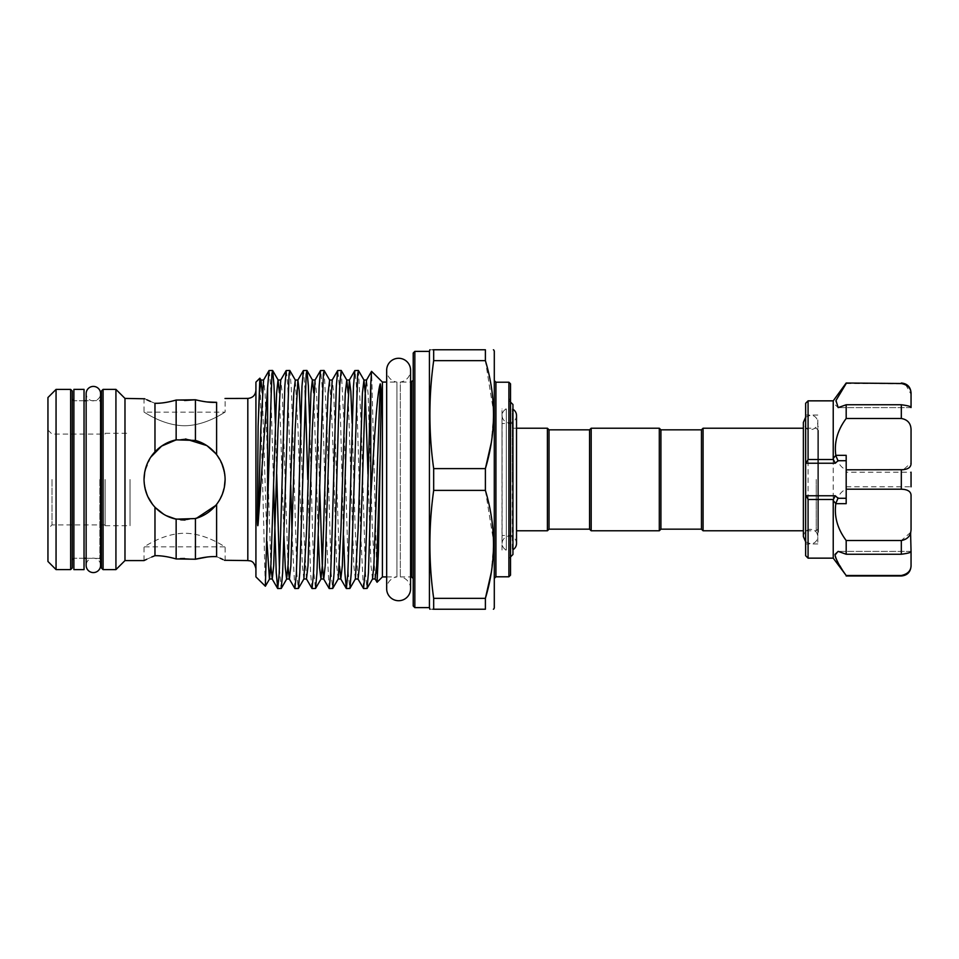 <?xml version="1.0" encoding="UTF-8"?>
<svg xmlns="http://www.w3.org/2000/svg" width="959" height="959" viewBox="0 0 959 959"><rect width="100%" height="100%" fill="white"/><g stroke="black" fill="none" stroke-linecap="round" stroke-linejoin="round"><path stroke-width="0.72" stroke-dasharray="4.79 3.6" d="M100.575 565.366A7.216 7.216 0 0 0 93.359 558.15A7.216 7.216 0 0 0 86.142 565.366L86.142 393.634A7.216 7.216 0 0 0 93.359 400.85A7.216 7.216 0 0 0 100.575 393.634M73.891 569.622L73.891 389.378M84.032 569.622L84.032 389.378M84.032 479.5L84.032 400.73L84.032 479.5M73.891 479.5L73.891 400.73L73.891 479.5M516.517 543.465A7.216 7.216 0 0 0 509.301 536.261A7.216 7.216 0 0 0 506.304 550.034L506.304 479.5L506.304 550.034L502.001 550.034L502.001 408.966L502.001 550.034M516.517 415.523A7.216 7.216 0 0 1 509.301 422.739A7.216 7.216 0 0 1 506.304 408.966L506.304 479.5L506.304 408.966L502.001 408.966M225.113 560.583L225.113 546.834C225.101 547.385 206.808 533.468 184.572 533.252C206.832 533.48 225.161 547.421 225.113 546.834L144.03 546.834C144.042 547.397 162.287 533.48 184.572 533.252C162.287 533.492 143.994 547.409 144.03 546.834L144.03 560.583M816.229 479.5L816.229 530.783L816.229 479.5M703.079 428.217L703.079 530.783M701.461 429.836L701.461 529.164M589.569 529.164L589.569 429.836M591.188 530.783L591.188 428.217M659.301 530.783L659.301 428.217M660.919 529.164L660.919 429.836M410.584 588.754A11.964 11.964 0 0 0 400.323 576.922L410.584 576.922L410.584 382.078L400.323 382.078L400.323 576.922L400.323 382.078A11.964 11.964 0 0 0 410.584 370.246M386.669 576.922L396.918 576.922A11.964 11.964 0 0 0 386.669 588.754L386.669 370.246A11.964 11.964 0 0 0 396.918 382.078L396.918 576.922L396.918 382.078L386.669 382.078M255.921 576.874L255.921 382.126M47.95 397.529L47.95 561.471M52.002 479.5L52.002 524.909L52.002 479.5M105.106 479.5L105.106 525.712L105.106 479.5M413.221 353.02L413.221 605.98M414.839 607.61L414.839 351.39M433.672 468.603L485.398 468.603L485.398 490.397L433.672 490.397L433.672 468.603C428.637 432.629 428.637 396.642 433.672 360.668L433.672 349.771C428.637 349.771 428.637 349.771 433.672 349.771L485.398 349.771L485.398 360.668L493.573 411.639M494.293 608.018L494.293 350.982M510.512 575.172L510.512 383.828M429.428 607.61L429.428 351.39M382.401 576.922L382.401 382.078M377.007 582.233L371.624 371.301M358.462 370.534L361.219 424.969L365.511 573.938L366.949 588.55M363.449 588.466L360.68 534.031L356.388 385.062L354.962 370.45M341.296 370.534L344.065 424.969L348.357 573.938L349.783 588.55M343.574 535.817L340.661 424.969L339.234 385.062L337.796 370.45M324.142 370.534L326.899 424.969L331.191 573.938L332.617 588.55M329.117 588.466L326.36 534.031L322.068 385.062L320.642 370.45M309.685 423.183L312.598 534.031L314.025 573.938L315.463 588.55M305.178 390.613L303.476 370.45M289.81 370.534L291.212 386.249L292.579 424.969L296.87 573.938L298.297 588.55M290.745 484.87L287.748 385.062L286.321 370.45M275.365 423.183L276.707 474.13M273.591 484.87L270.582 385.062L269.155 370.45M311.963 588.466L310.572 572.751L307.767 479.5M294.797 588.466L292.087 535.817M279.429 568.387L281.131 588.55M259.925 378.206L265.295 586.261M115.931 569.622L115.931 389.378M101.462 390.996L101.462 568.004M72.273 567.956L72.273 391.044M56.054 569.586L56.054 389.414M124.982 560.583L124.982 398.417M150.695 457.227L144.761 471.816M144.773 398.788L146.799 399.771M150.395 401.401L154.974 403.295L154.974 451.797C160.956 445.575 168.005 441.584 176.144 439.845L195.432 440.445C203.919 442.842 210.968 447.577 216.602 454.65L216.602 402.324M493.597 414.636L491.296 442.686M493.597 349.771L492.95 349.771M224.406 471.996L225.113 479.5C222.728 504.242 209.218 517.752 184.584 520.042C159.913 517.74 146.391 504.218 144.03 479.5C146.403 454.77 159.913 441.248 184.56 438.958C209.218 441.248 222.728 454.758 225.113 479.5L224.166 470.773M222.884 466.254L216.602 454.65M510.512 479.5L510.512 560.583L508.69 558.761L508.69 479.5L508.69 558.761L510.512 556.927M512.945 408.966L512.945 535.446L512.945 408.966L512.286 408.966L512.286 479.5L512.286 408.966A7.216 7.216 0 0 1 512.945 409.301M512.945 550.034L512.945 479.5L512.945 550.034L512.286 550.034L512.286 479.5L512.286 550.034A7.216 7.216 0 0 0 512.945 549.699M549.028 429.836L549.028 529.164M547.409 428.217L547.409 530.783M512.945 404.506L512.945 554.494M224.514 560.284L222.956 559.529M220.21 558.246L216.602 556.676L216.602 504.35C210.956 511.435 203.895 516.17 195.432 518.555L176.144 519.155C168.017 517.416 160.956 513.437 154.974 507.203L150.443 501.389M207.252 557.011L216.602 556.676M184.572 558.486L195.432 559.229L195.432 518.555M207.036 401.965L194.989 399.831M184.572 425.748C206.832 425.508 225.113 411.615 225.113 412.166C225.137 411.579 206.88 425.508 184.572 425.748C206.832 425.508 225.113 411.615 225.113 412.166C225.137 411.579 206.88 425.508 184.572 425.748C162.335 425.52 144.018 411.615 144.03 412.166C143.994 411.579 162.311 425.52 184.572 425.748C162.335 425.52 144.018 411.615 144.03 412.166C143.994 411.579 162.311 425.52 184.572 425.748M145.217 489.246L144.03 479.5L144.809 487.4M146.715 494.005L147.854 496.678M152.505 504.302L155.37 507.623M163.617 514.204L166.291 515.69M175.977 519.119L180.736 519.862M184.991 520.042L196.559 518.232M215.643 505.537L220.198 498.848M222.368 494.161L224.358 487.256M216.602 504.35L220.234 498.788M221.793 495.563L224.55 486.225M146.248 492.746L148.489 497.985M130.016 479.5L130.016 525.712L130.016 479.5M818.423 479.5L818.423 528.589L818.423 479.5M805.644 419.946L805.644 543.957L805.644 419.946M817.811 419.946L817.811 543.957L817.811 419.946M911.05 486.237L911.05 472.2L911.05 486.237M846.186 472.763L846.186 486.8L846.186 472.763M846.186 554.242L901.316 554.242C908.053 553.367 911.302 552.432 911.05 551.449L911.05 496.091C911.302 491.727 908.053 489.438 901.316 489.198L846.186 489.198C831.885 494.868 831.813 523.518 846.186 540.516L846.186 554.242L838.178 551.389L835.157 555.86M805.644 403.283L805.644 555.717M808.077 558.15L808.077 400.85M833.227 400.85L833.227 558.15M846.186 383.013L846.186 383.504C839.521 392.627 835.78 399.651 834.989 404.59L838.178 407.611L846.186 404.758L846.186 418.484C831.885 435.362 831.813 464.084 846.186 469.802L846.186 489.198M835.864 558.234L846.186 575.987M817.811 430.807L817.811 532.197L817.811 430.807M818.423 430.807L818.423 532.197L818.423 430.807M846.186 383.504L903.558 383.78M911.05 566.254L911.05 564.659C911.302 570.413 908.053 574.033 901.316 575.496L901.316 575.987M846.186 575.496L901.316 575.496M910.582 532.425L901.316 540.516L901.316 554.242M846.186 540.516L901.316 540.516M846.186 418.484L901.316 418.484C908.053 419.682 911.302 423.866 911.05 431.023L911.05 462.909L903.414 469.694M846.186 486.8L911.05 486.8L911.05 472.2L846.186 472.2M846.186 469.802L901.316 469.802L901.316 489.198M905.62 384.559L911.05 394.341L911.05 407.551C911.302 406.568 908.065 405.633 901.316 404.758L901.316 418.484M846.186 404.758L901.316 404.758M911.05 551.449L838.178 551.389L911.05 551.389M911.05 551.521L911.05 554.41M911.05 407.611L838.178 407.611L911.05 407.611M911.05 394.341L911.05 392.746M846.186 455.333L846.186 503.667M221.997 463.916L219.036 458.15M217.393 455.717L215.715 453.547M185.555 438.97L176.276 439.821M150.683 457.239L147.087 464.06M145.756 467.8L144.689 472.224M184.572 400.514L176.144 400.059L176.144 439.845M176.144 519.155L176.144 558.941L180.316 558.606M151.786 556.987L146.763 559.253M508.69 479.5L508.69 400.239L508.69 479.5M502.001 479.5L502.001 423.554L502.001 479.5M512.945 479.5L512.945 423.554L512.945 479.5M154.974 555.705L154.974 507.203M195.432 440.445L195.432 399.771M433.672 598.332L485.398 598.332L485.398 609.229L433.672 609.229C428.637 609.229 428.637 609.229 433.672 609.229L433.672 598.332C428.637 562.358 428.637 526.371 433.672 490.397M492.938 609.229L493.597 609.229M485.398 490.397L493.573 541.367M493.597 544.364L491.296 572.415M485.398 360.668L433.672 360.668M72.273 479.5L72.273 399.112L72.273 479.5M494.293 479.5L494.293 380.579L494.293 479.5M247.818 398.417L247.818 560.583M411.591 382.078L411.591 576.922M495.923 576.791L495.923 382.209M508.893 382.209L508.893 576.791M103.081 569.622L103.081 389.378M99.844 479.5L99.844 558.27L99.844 479.5M70.654 389.414L70.654 569.586M372.536 578.972L370.989 565.726L367.98 474.13M355.369 578.972L353.823 565.726L348.081 392.83M338.203 578.972L336.669 565.726L332.377 429.716L329.632 380.028M318.268 535.817L313.761 392.83M303.883 578.972L302.349 565.726L298.057 429.716L295.3 380.028M283.948 535.817L279.429 392.83M266.974 541.583L262.275 392.83M375.125 578.972L372.368 529.284L368.076 393.274L366.542 380.028M357.959 578.972L355.202 529.284L352.145 423.183M339.498 566.17L333.756 393.274L332.21 380.028M319.611 484.87L316.59 393.274L315.055 380.028M306.472 578.972L303.727 529.284L300.67 423.183M288.012 566.17L282.27 393.274L280.723 380.028M270.858 566.17L266.542 429.716L265.104 393.274L263.569 380.028M86.142 558.27L100.575 558.438L100.575 400.562L86.142 400.73M84.032 558.27L73.891 558.27L84.032 558.27M84.032 400.73L73.891 400.73L84.032 400.73M805.644 541.835L810.595 543.801C814.898 543.453 817.296 541.044 817.811 536.584L817.811 422.416C817.296 417.956 814.898 415.547 810.595 415.199L805.644 417.165M803.378 426.767L803.378 536.584C804.121 530.051 809.636 528.996 810.595 529.368C814.898 529.716 817.296 532.113 817.811 536.584L817.811 422.416C817.296 426.887 814.898 429.284 810.595 429.632C807.682 430.531 805.272 428.122 803.378 422.416M502.084 415.523L502.084 543.477L502.084 415.523M818.423 528.589L816.229 530.783L803.378 530.783M105.106 524.909L52.002 524.909L47.95 528.96M512.945 428.217L516.517 428.217L516.517 530.783L512.945 530.783M512.945 535.446L502.001 535.446M144.03 398.417L144.03 412.166L225.113 412.166L225.113 398.417M105.106 525.712L130.016 525.712M817.811 543.957L805.644 543.957M818.423 532.197L817.811 532.197M818.423 426.803L817.811 426.803M817.811 415.043L805.644 415.043M818.423 430.411L816.229 428.217L803.378 428.217M105.106 433.288L130.016 433.288M510.512 402.073L508.69 400.239L510.512 398.417M512.945 423.554L502.001 423.554M47.95 430.04L52.002 434.091L105.106 434.091"/><path stroke-width="1.44" d="M93.359 386.417A7.216 7.216 0 0 0 86.142 393.634L86.142 565.366A7.216 7.216 0 0 0 93.359 572.583A7.216 7.216 0 0 0 100.575 565.366L100.575 393.634A7.216 7.216 0 0 0 93.359 386.417M84.032 389.378L84.032 569.622L73.891 569.622L73.891 389.378L84.032 389.378M703.079 530.783L703.079 428.217L701.461 429.836L701.461 529.164L703.079 530.783L803.378 530.783M589.569 529.164L591.188 530.783L591.188 428.217L589.569 429.836L589.569 529.164L549.028 529.164L549.028 429.836L547.409 428.217L516.517 428.217L516.517 415.523A7.216 7.216 0 0 0 512.945 409.301M591.188 428.217L659.301 428.217L659.301 530.783L660.919 529.164L701.461 529.164M659.301 428.217L660.919 429.836L660.919 529.164M410.584 370.246L410.584 370.246A11.964 11.964 0 0 0 398.62 358.282A11.964 11.964 0 0 0 386.669 370.246L386.669 588.754A11.964 11.964 0 0 0 398.62 600.718A11.964 11.964 0 0 0 410.584 588.754L410.584 370.246L410.584 382.078L413.221 380.459M414.839 607.61L413.221 605.98L413.221 353.02L414.839 351.39L414.839 607.61L429.428 607.61L429.872 609.229M508.893 382.209L510.512 383.828L510.512 575.172L508.893 576.791L508.893 382.209L495.923 382.209L495.923 576.791L494.293 578.421M414.839 351.39L429.428 351.39L429.428 607.61M386.669 382.078L382.401 382.078L382.401 576.922L377.067 582.257L375.125 578.972L376.659 565.726L380.255 453.823L378.433 551.629L377.067 582.257M382.401 382.078L371.565 371.325L370.773 383.648L370.773 497.158L371.864 479.5C374.705 434.499 377.079 392.89 380.255 383.852C382.15 390.001 380.399 419.586 380.255 453.823M358.366 370.45L354.866 370.534L353.475 386.249L349.244 534.031L347.817 573.938L346.379 588.55L349.879 588.466L351.27 572.751L357.683 374.034L358.462 370.534L363.952 380.028L362.406 393.274L358.115 529.284L355.369 578.972L358.067 579.068L359.493 565.726L360.932 529.284L365.151 394.473L366.542 380.028L371.565 371.325M341.2 370.45L337.7 370.534L336.309 386.249L332.078 534.031L330.651 573.938L329.225 588.55L332.725 588.466L334.116 572.751L338.335 424.969L339.774 385.062L341.2 370.45L346.786 380.028L345.252 393.274L340.96 529.284L338.203 578.972L340.793 578.972L339.498 566.17M324.034 370.45L320.534 370.534L319.143 386.249L314.924 534.031L313.485 573.938L312.059 588.55L315.559 588.466L316.949 572.751L323.363 374.034L324.142 370.534L329.632 380.028L328.086 393.274L326.659 429.716L322.428 564.527L320.929 579.068L319.623 567.704L318.268 535.817M306.88 370.45L303.38 370.534L301.989 386.249L297.758 534.031L296.331 573.938L294.892 588.55L298.393 588.466L299.783 572.751L306.197 374.034L306.976 370.534L308.342 385.674L309.685 423.183M307.767 479.5L305.178 390.613M289.714 370.45L286.214 370.534L284.823 386.249L280.591 534.031L279.165 573.938L277.738 588.55L281.239 588.466L282.629 572.751L289.043 374.034L289.81 370.534L295.3 380.028L293.766 393.274L292.327 429.716L288.108 564.527L286.609 579.068L285.303 567.704L283.948 535.817M272.548 370.45L269.047 370.534L267.597 387.568L267.597 504.89L271.877 374.034L272.656 370.534L274.01 385.674L275.365 423.183M276.707 474.13L279.429 568.387M370.773 383.648L366.41 534.031L364.971 573.938L363.545 588.55L367.045 588.466L368.436 572.751L370.773 497.158M363.545 588.55L357.959 578.972M346.379 588.55L344.916 573.326L343.574 535.817M329.225 588.55L323.639 578.972L322.248 564.527L319.611 484.87M312.059 588.55L306.472 578.972L308.007 565.726L312.298 429.716L315.055 380.028L312.358 379.932L310.92 393.274L306.628 529.284L303.883 578.972L306.472 578.972M294.892 588.55L289.306 578.972L288.012 566.17M292.087 535.817L290.745 484.87M277.738 588.55L276.24 572.751L273.591 484.87M267.597 387.568L258.115 523.914C257.551 529.74 257.36 519.79 257.372 517.44L258.115 426.228L259.853 378.182L255.921 382.126L255.921 576.874L265.367 586.225L267.597 504.89M259.853 378.182L260.98 380.028L259.505 392.207L258.115 426.228M144.773 398.788L124.982 398.417L115.931 389.378L115.931 569.622L103.081 569.622L101.462 568.004L101.462 390.996L103.081 389.378L103.081 569.622M72.273 391.044L72.273 567.956L70.654 569.586L70.654 389.414L72.273 391.044M56.054 389.414L56.054 569.586L47.95 561.471L47.95 397.529L56.054 389.414L70.654 389.414M124.982 398.417L124.982 560.583L115.931 569.622M154.435 452.372L150.695 457.227M144.761 471.816L144.03 479.5C144.234 468.723 147.878 459.493 154.974 451.797L154.974 403.295C140.541 396.978 140.541 396.978 154.974 403.295C160.956 403.439 168.005 402.36 176.144 400.059L195.432 399.771L184.572 400.514M146.799 399.771L150.395 401.401M493.597 349.771L494.293 350.982L494.293 608.018L493.597 609.229M493.573 411.639L493.597 414.636M491.296 442.686L485.398 468.603C496.199 432.725 496.199 396.75 485.398 360.668L485.398 349.771C496.211 349.771 496.211 349.771 485.398 349.771C496.211 349.771 496.211 349.771 485.398 349.771L433.672 349.771L433.672 360.668C428.637 396.642 428.637 432.629 433.672 468.603L433.672 490.397C428.637 526.371 428.637 562.358 433.672 598.332L433.672 609.229C428.637 609.229 428.637 609.229 433.672 609.229L485.398 609.229L485.398 598.332C496.199 562.453 496.199 526.479 485.398 490.397L485.398 468.603L433.672 468.603M433.672 349.771C428.637 349.771 428.637 349.771 433.672 349.771L432.977 349.771M224.166 470.773L222.884 466.254M216.602 454.65C210.956 447.565 203.895 442.83 195.432 440.445L195.432 399.771C203.919 401.845 210.968 402.696 216.602 402.324C227.846 397.23 227.846 397.23 216.602 402.324C227.846 397.23 227.846 397.23 216.602 402.324L216.602 454.65C222.128 461.794 224.969 470.078 225.113 479.5C224.981 488.862 222.14 497.158 216.602 504.35L216.602 556.676C210.956 556.304 203.895 557.155 195.432 559.229L207.252 557.011M225.005 398.476L247.818 398.417C252.732 397.937 255.442 395.24 255.921 390.313M510.512 560.583L510.512 479.5M512.945 549.699A7.216 7.216 0 0 0 516.517 543.465L516.517 415.523M549.028 529.164L547.409 530.783L547.409 428.217M510.512 556.927L512.945 554.494L512.945 404.506L510.512 402.073M216.602 556.676C227.846 561.77 227.846 561.77 216.602 556.676M247.818 398.417L247.818 560.583L224.514 560.284M222.956 559.529L220.21 558.246M195.432 518.555L195.432 559.229L176.144 558.941C168.017 556.64 160.956 555.561 154.974 555.705C160.956 555.561 168.005 556.64 176.144 558.941L176.144 519.155L195.432 518.555C203.919 516.158 210.968 511.423 216.602 504.35M216.602 402.324L207.036 401.965M144.689 472.224L144.03 479.5C144.246 490.313 147.89 499.555 154.974 507.203C160.956 513.425 168.005 517.416 176.144 519.155M144.809 487.4L146.715 494.005M147.854 496.678L152.505 504.302M155.37 507.623L163.617 514.204M166.291 515.69L175.977 519.119M180.736 519.862L184.991 520.042M196.559 518.232L215.643 505.537M220.198 498.848L222.368 494.161M224.358 487.256L225.113 479.5L224.55 486.225M220.234 498.788L221.793 495.563M145.217 489.246L146.248 492.746M148.489 497.985L150.443 501.389M846.186 554.242L846.186 540.516C837.483 528.817 834.03 516.529 835.816 503.667L833.227 500.514L833.227 558.15L846.186 575.496C839.521 566.373 835.78 559.349 834.989 554.41L838.178 551.389L846.186 554.242L901.316 554.242L901.316 540.516C908.053 539.318 911.302 535.134 911.05 527.977L911.05 496.091C911.302 491.727 908.053 489.426 901.316 489.198L901.316 469.802C908.053 469.562 911.302 467.273 911.05 462.909L911.05 431.023C911.302 423.866 908.053 419.682 901.316 418.484L901.316 404.758C908.053 405.633 911.302 406.568 911.05 407.551L911.05 394.341C911.302 388.587 908.053 384.967 901.316 383.504L846.186 383.013L901.316 383.504M846.186 575.496L901.316 575.496C908.053 574.021 911.302 570.413 911.05 564.659L911.05 551.449C911.302 552.432 908.053 553.367 901.316 554.242M833.227 500.514L833.371 499.507L808.077 499.507L808.077 558.15L805.644 555.717L805.644 495.12L806.327 495.767L835.289 495.767L838.01 498.284L835.9 503.163M808.077 499.507L806.327 495.767M835.157 555.86L835.864 558.234M833.227 458.486L833.227 400.85L808.077 400.85L808.077 459.493L833.371 459.493L833.227 458.486L835.816 455.333C834.018 442.519 837.471 430.231 846.186 418.484L846.186 404.758L838.178 407.611L835.96 400.538L846.186 383.504M808.077 400.85L805.644 403.283L805.644 495.12M835.816 503.667L846.186 503.667L846.186 489.198L901.316 489.198M846.186 540.516L901.316 540.516M846.186 418.484L901.316 418.484M835.816 455.333L846.186 455.333L846.186 469.802L903.414 469.694M805.644 463.88L808.077 459.493M846.186 404.758L901.316 404.758M911.05 472.2L911.05 486.8M846.186 489.198L846.186 469.802M910.582 532.425L911.05 551.449M911.05 554.41L911.05 566.254C910.475 572.163 907.226 575.412 901.316 575.987L901.316 575.496M901.316 383.013C907.226 383.588 910.475 386.837 911.05 392.746L911.05 394.341M903.558 383.78L905.62 384.559M835.9 455.837L838.01 460.716L835.289 463.233L806.327 463.233M833.371 459.493L835.289 463.233M835.289 495.767L833.371 499.507M195.432 440.445L176.144 439.845C168.017 441.584 160.956 445.563 154.974 451.797M224.406 471.996L221.997 463.916M219.036 458.15L217.393 455.717M215.715 453.547L207.132 445.815M206.772 445.575L185.555 438.97M176.276 439.821L161.615 446.091L150.683 457.239M147.087 464.06L145.756 467.8M176.144 439.845L176.144 400.059C168.017 402.36 160.956 403.439 154.974 403.295M180.316 558.606L184.572 558.486M154.207 556.004L151.786 556.987M146.763 559.253L144.03 560.583L124.982 560.583M154.974 555.705C140.529 562.022 140.529 562.022 154.974 555.705L154.974 507.203M432.977 609.229L433.672 609.229M485.398 609.229C496.211 609.229 496.211 609.229 485.398 609.229C496.211 609.229 496.211 609.229 485.398 609.229M493.573 541.367L493.597 544.364M491.296 572.415L485.398 598.332L433.672 598.332M433.672 490.397L485.398 490.397M433.672 360.668L485.398 360.668M413.221 578.541L411.591 576.922L411.591 382.078M838.01 498.284L846.186 498.284M846.186 460.716L838.01 460.716M380.255 383.852L373.914 564.527L372.536 578.972L375.125 578.972M367.98 474.13L365.343 394.473L363.952 380.028L366.542 380.028M348.081 392.83L346.786 380.028L349.376 380.028L346.631 429.716L342.339 565.726L340.793 578.972L346.283 588.466M313.761 392.83L312.466 380.028L306.976 370.534M279.429 392.83L278.026 379.932L276.6 393.274L270.941 564.527L269.443 579.068L266.974 541.583M262.275 392.83L260.98 380.028L263.569 380.028L260.812 429.716L258.115 523.914M352.145 423.183L350.802 391.296L349.376 380.028L354.866 370.534M329.632 380.028L332.21 380.028L329.464 429.716L325.173 565.726L323.746 579.068L321.049 578.972L315.559 588.466M300.67 423.183L299.316 391.296L297.889 380.028L295.144 429.716L290.853 565.726L289.414 579.068L286.717 578.972L281.239 588.466M272.656 370.534L278.146 380.028L280.723 380.028L277.978 429.716L273.687 565.726L272.26 579.068L270.858 566.17M100.575 565.366L100.575 558.438M100.575 400.562L100.575 393.634M805.644 541.835L803.378 536.584L803.378 422.416L805.644 417.165M803.378 426.767L803.378 422.416M660.919 429.836L701.461 429.836M247.818 560.583C249.843 561.087 253.727 559.756 255.921 568.687M115.931 389.378L103.081 389.378M99.844 558.27L101.462 559.888M86.142 400.73L84.032 400.73M73.891 558.27L72.273 559.888M429.428 351.39L429.872 349.771M547.409 530.783L516.517 530.783L516.517 543.477M833.227 558.15L808.077 558.15M833.227 400.85L846.186 383.013M901.316 575.987L846.186 575.987M386.669 576.922L382.401 576.922M411.591 576.922L410.584 576.922L410.584 588.754M589.569 429.836L549.028 429.836M70.654 569.586L56.054 569.586M73.891 400.73L72.273 399.112M86.142 558.27L84.032 558.27M99.844 400.73L101.462 399.112M265.367 586.225L269.563 578.972L272.152 578.972L277.63 588.466M298.393 588.466L303.883 578.972M332.725 588.466L338.203 578.972M349.879 588.466L355.369 578.972M367.045 588.466L372.536 578.972M295.3 380.028L297.889 380.028L303.38 370.534M337.7 370.534L332.21 380.028M320.534 370.534L315.055 380.028M286.214 370.534L280.723 380.028M269.047 370.534L263.569 380.028M508.893 576.791L495.923 576.791M495.923 382.209L494.293 380.579M591.188 530.783L659.301 530.783M803.378 428.217L703.079 428.217"/></g></svg>
